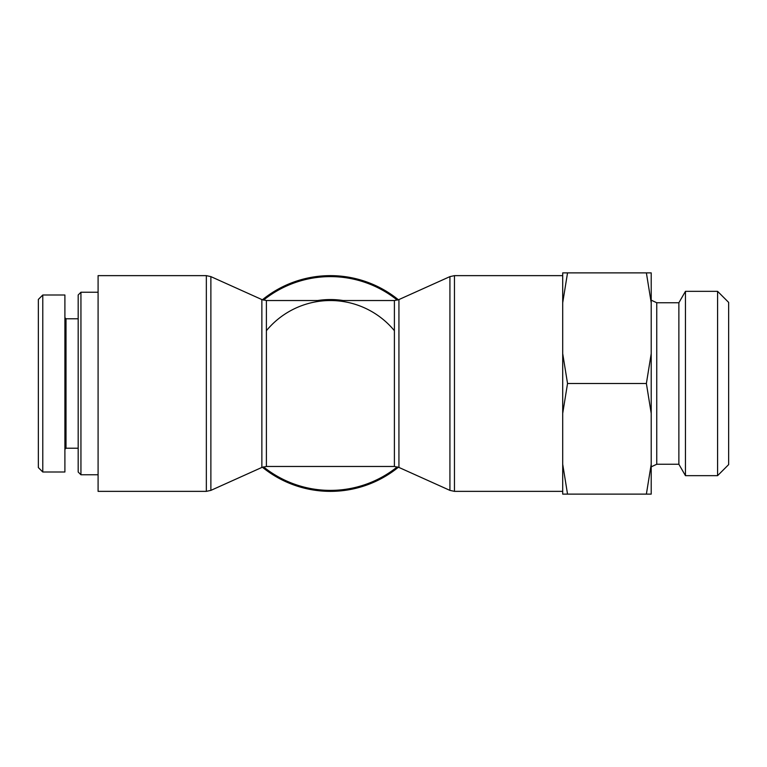 <?xml version="1.0" encoding="UTF-8"?>
<svg xmlns="http://www.w3.org/2000/svg" width="767" height="767" viewBox="0 0 767 767"><rect width="100%" height="100%" fill="white"/><g stroke="black" fill="none" stroke-linecap="round" stroke-linejoin="round"><path stroke-width="1.15" d="M398.409 299.782A107.859 107.859 0 0 0 262.391 299.782M262.391 467.218A107.859 107.859 0 0 0 398.409 467.218M210.877 276.619L210.877 490.381L261.863 467.439L261.863 299.561L210.877 276.619L206.342 275.641L98.09 275.641L98.09 491.359L206.342 491.359L206.342 275.641M266.398 330.702A82.97 82.97 0 0 1 394.401 330.702M261.863 467.439L266.398 466.47L266.398 300.53L394.401 300.53L394.401 466.47L398.936 467.439L398.936 299.561L449.922 276.619L454.467 275.641L562.71 275.641M80.938 474.763L80.938 292.237L78.176 294.998L78.176 472.002L80.938 474.763L98.09 474.763M38.35 299.427L38.35 467.582L42.779 472.002L42.779 295.007L38.35 299.427M42.779 294.998L64.898 294.998L64.898 472.002L42.779 472.002M64.898 449.318L66.01 448.216L66.01 318.784L64.898 317.682M717.586 475.665L728.65 464.601L728.65 302.399L717.586 291.335L717.586 475.665L685.458 475.665L678.872 464.256L678.872 302.744L656.744 302.744L656.744 464.256L651.212 466.835M651.212 302.735L646.38 272.879L651.212 272.879L651.212 413.355L646.38 383.5L651.212 353.645M646.38 494.121L651.212 464.265L651.212 494.121L562.71 494.121L562.71 464.265L567.542 494.121M651.212 464.265L651.212 413.355M562.71 353.645L567.542 383.5L562.71 413.355L562.71 272.879L567.542 272.879L562.71 302.735M562.71 413.355L562.71 464.265M685.458 475.665L685.458 291.335L717.586 291.335M567.542 272.879L646.38 272.879M567.542 383.5L646.38 383.5M263.493 300.146A106.881 106.881 0 0 1 397.306 300.146M397.306 466.854A106.881 106.881 0 0 1 263.493 466.854M343.156 300.53A83.939 83.939 0 0 0 317.643 300.53M449.922 276.619L449.922 490.381L454.467 491.359L454.467 275.641M210.877 490.381L206.342 491.359M394.401 300.53L398.936 299.561M261.863 299.561L266.398 300.53M266.398 466.47L394.401 466.47M398.936 467.439L449.922 490.381M454.467 491.359L562.71 491.359M98.09 292.237L80.938 292.237M66.01 448.216L78.176 448.216M66.01 318.784L78.176 318.784M656.744 302.744L651.212 300.165M678.872 302.744L685.458 291.335M678.872 464.256L656.744 464.256"/></g></svg>
